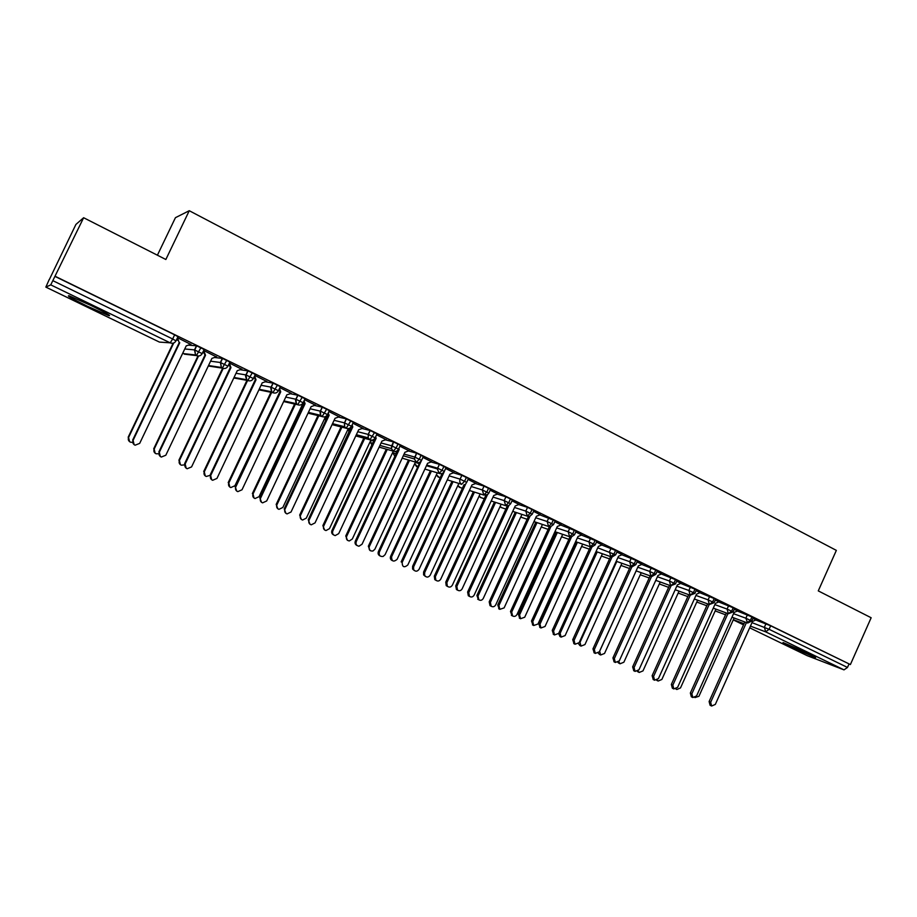 <?xml version="1.0" encoding="UTF-8"?>
<svg xmlns="http://www.w3.org/2000/svg" width="917" height="917" viewBox="0 0 917 917"><rect width="100%" height="100%" fill="white"/><g stroke="black" fill="none" stroke-linecap="round" stroke-linejoin="round"><path stroke-width="1.38" d="M91.001 305.453C106.257 313.006 112.115 316.376 108.573 315.586L87.104 306.106C71.813 298.564 65.886 295.148 69.337 295.87L91.001 305.453M809.379 653.901L815.58 657.581L789.354 646.244L783.038 642.519L809.379 653.901M49.243 279.49L45.85 287.113L50.756 284.866L83.63 217.73L75.905 224.447L49.346 279.536M157.403 255.213L175.434 217.684L189.257 210.715L836.35 550.383L818.273 590.892L871.15 617.749L850.391 664.55L770.658 625.784L769.088 629.291L847.491 667.45L849.004 664.034M847.491 667.45L844.007 669.868L807.086 655.621M159.375 342.064L45.861 287.113L159.42 342.087L170.195 342.843L50.756 284.866M55.249 276.338L850.391 664.55M83.63 217.73L165.851 259.5L189.257 210.715M755.94 619.903L752.972 618.379M755.746 619.995L770.658 625.784M55.054 276.441L174.654 334.831L177.99 336.734L176.03 340.826M188.34 345.147L196.696 345.812L204.136 349.503L202.21 353.549M190.69 344.356L177.531 337.697M178.471 340.643L176.568 339.714M214.498 357.481L222.556 358.444L229.903 362.077L228.001 366.089M216.332 356.851L203.677 350.454M204.216 353.183L202.726 352.46M240.116 369.7L248.049 370.892L255.304 374.48L253.413 378.457M241.607 369.184L229.456 363.017M229.594 365.551L228.505 365.023M265.288 381.77L273.174 383.157L280.338 386.699L278.47 390.642M266.515 381.334L254.857 375.408M254.617 377.735L253.917 377.391M290.047 393.68L297.933 395.25L305.017 398.746L303.172 402.655M291.079 393.313L279.903 387.627M314.416 405.44L322.348 407.171L329.352 410.621L327.529 414.495M315.31 405.119L304.582 399.663M338.43 417.052L346.42 418.92L353.343 422.336L351.543 426.176M339.187 416.776L328.916 411.538M362.089 428.503L370.067 430.486L377.002 433.879L375.225 437.696M362.742 428.262L352.919 423.241M385.404 439.816L393.553 441.948L400.339 445.272L398.574 449.055M385.988 439.587L376.578 434.784M408.386 450.969L416.639 453.216L423.356 456.506L421.602 460.254M408.925 450.763L399.915 446.166M431.059 461.973L439.403 464.334L446.052 467.578L444.321 471.304M431.552 461.778L422.932 457.4M453.411 472.828L461.87 475.304L468.461 478.514L466.753 482.216M453.869 472.656L445.639 468.472M475.464 483.557L484.05 486.125L490.584 489.311L488.887 492.991M475.9 483.385L468.06 479.408M497.22 494.125L505.943 496.808L512.42 499.96L510.723 503.616M497.622 493.976L490.182 490.194M518.69 504.568L527.539 507.353L533.958 510.471L532.284 514.105M519.068 504.419L512.007 500.842M539.872 514.873L555.209 520.833L553.547 524.455M540.228 514.735L533.545 511.342M560.78 525.051L576.185 531.069L574.546 534.668M561.112 524.914L554.808 521.716M581.412 535.092L596.898 541.168L595.259 544.755M581.722 534.966L575.784 531.952M601.781 545.007L617.336 551.14L615.708 554.705M602.079 544.881L596.497 542.05M621.886 554.796L637.51 560.986L635.905 564.528M622.162 554.682L616.935 552.023M641.74 564.459L657.432 570.706L655.838 574.237M642.003 564.345L637.12 561.869M661.34 574.008L677.101 580.301L675.52 583.808M661.593 573.893L657.042 571.589M680.701 583.43L696.53 589.78L694.96 593.265M680.93 583.327L676.712 581.183M699.809 592.737L715.707 599.145L714.148 602.607M700.038 592.646L696.141 590.651M718.687 601.942L734.655 608.384L733.107 611.834M718.905 601.839L715.317 600.016M737.325 611.02L753.361 617.508L751.825 620.947M737.532 610.928L734.265 609.255M731.972 617.187L747.08 622.826L750.461 620.224L752.043 616.694M715.18 610.917L725.53 614.78M291.297 393.416L286.838 394.826L242.008 489.781L237.79 491.638C235.715 490.698 235.05 489.139 235.772 486.961L280.717 391.846L279.525 388.418M713.277 608.143L728.35 613.737L731.697 611.1L733.302 607.547M696.782 602.033L706.801 605.747M694.341 598.996L709.368 604.521L712.704 601.85L714.32 598.274M678.179 593.058L687.842 596.612M675.176 589.734L690.157 595.202L693.47 592.485L695.097 588.897M659.334 583.957L668.631 587.35M655.77 580.358L670.705 585.757L673.995 583.006L675.623 579.395M640.261 574.753L649.19 577.985M636.111 570.867L651.001 576.197L654.268 573.4L655.907 569.766M621.015 565.468L629.498 568.494M616.213 561.261L631.045 566.511L634.277 563.68L635.939 560.023M601.392 556.011L609.541 558.9M596.05 551.53L610.825 556.699L614.035 553.822L615.72 550.143M582.318 546.715L589.344 549.18M575.624 541.672L590.353 546.761L593.54 543.838L595.225 540.147M561.72 536.812L568.872 539.334M561.857 536.904L562.614 537.179M554.934 531.688L569.606 536.697L572.758 533.728L574.466 530.003M541.752 527.149L548.137 529.373M533.981 521.59L548.584 526.496L551.713 523.481L553.432 519.744M521.521 517.36L527.137 519.286M521.635 517.44L520.81 516.821M512.741 511.354L527.286 516.156L530.381 513.107L532.112 509.336M501.037 507.445L505.852 509.073M491.214 500.98L505.714 505.68L508.775 502.585L510.517 498.791M480.302 497.404L484.268 498.733M469.401 490.48L483.832 495.065L486.87 491.925L488.623 488.108M459.291 487.236L462.409 488.268M459.383 487.294L457.835 485.632M447.29 479.855L461.675 484.302L464.667 481.116L466.444 477.276M438.005 476.932L440.24 477.665M438.085 476.989L436.366 474.823M424.88 469.08L439.197 473.401L442.154 470.157L443.954 466.295M416.444 466.501L417.774 466.936M416.524 466.547L414.667 463.738M402.162 458.168L416.421 462.34L419.344 459.05L421.155 455.164M394.608 455.921L392.808 452.23M394.677 455.978L392.785 452.769L396.098 453.72M379.134 447.129L393.324 451.141L396.213 447.794L398.035 443.885M355.773 435.942L369.918 439.77L374.606 432.434M332.08 424.617L346.179 428.25L350.833 420.834M308.043 413.154L322.096 416.57L326.739 409.074M283.662 401.554L297.681 404.718L302.289 397.141M258.915 389.828L272.911 392.694L277.496 385.037M233.801 377.964L247.785 380.498L252.335 372.749M209.042 366.112L222.292 368.13L226.82 360.301M211.483 366.491L208.434 365.7L212.354 366.112M184.363 354.157L196.433 355.578L200.926 347.658M187.16 354.501L183.606 353.618L187.882 354.111M711.638 706.033L710.09 705.265L709.116 701.539L710.652 702.307L711.638 706.033L715.317 704.416L752.525 621.462L756.021 619.869M709.116 701.539L744.81 621.978M710.652 702.307L746.427 622.586M694.926 697.596L698.937 696.278L734.116 617.989M692.862 697.539L691.338 696.771L690.352 693.023L691.865 693.779L692.862 697.539L696.588 695.923L734.081 612.487L737.623 610.894M690.352 693.023L726.344 612.992M691.865 693.779L727.926 613.576M673.835 688.931L672.356 688.186L671.359 684.414L672.837 685.159L673.835 688.931L677.617 687.326L715.409 603.397L718.985 601.804M671.359 684.414L707.637 603.89M672.837 685.159L709.196 604.463M653.271 679.554L652.125 675.691L653.58 676.425L654.578 680.219L658.417 678.614L696.507 594.205L700.129 592.6M652.125 675.691L688.713 594.674M653.58 676.425L690.237 595.236M633.819 670.763L632.65 666.865L634.071 667.576L635.08 671.393L638.966 669.8L677.376 584.886L681.033 583.281M632.65 666.865L669.548 585.344M634.071 667.576L671.038 585.894M676.15 688.908L676.849 689.492L680.506 687.922L715.971 609.152M657.191 680.059L658.154 681.033L656.71 680.311M658.154 681.033L661.856 679.463L697.619 600.199M637.968 671.829L637.384 671.439M638.06 671.003L639.218 672.459L642.977 670.9L679.038 591.144M618.86 663.174L617.92 662.395M618.769 661.673L620.064 663.782L623.869 662.223L660.229 581.974M614.138 661.856L612.934 657.925L614.321 658.624L615.33 662.464L619.284 660.87L657.993 575.463L661.696 573.859M612.934 657.925L650.142 575.887M614.321 658.624L651.597 576.415M599.523 654.417L598.285 653.156M636.157 570.89L599.661 651.242L600.658 655.002L604.532 653.454L641.201 572.689M594.205 652.835L592.967 648.869L594.319 649.545L595.328 653.408L599.34 651.827L638.37 565.904L642.106 564.299M592.967 648.869L630.483 566.316M594.319 649.545L631.939 566.775M574.019 643.7L572.735 639.688L574.065 640.364L575.062 644.238L579.154 642.668L618.494 556.241L622.276 554.625M572.735 639.688L610.584 556.619M574.065 640.364L612.029 556.997L610.825 556.699L609.45 551.828L611.123 548.148M553.593 634.461L552.252 630.403L553.547 631.056L554.533 634.942L558.694 633.395L598.365 546.44L602.194 544.836M552.252 630.403L590.433 546.796M553.547 631.056L591.889 547.071M579.945 645.557L578.478 643.654M616.82 561.479L580.014 642.324L581.011 646.107L584.943 644.571L621.932 563.279M560.127 636.593L558.591 633.613M597.242 551.942L560.127 633.303L561.112 637.097L565.124 635.573L602.423 553.753M540.067 627.515L538.76 623.537L539.987 624.168L540.961 627.962L545.042 626.46L582.673 544.102M577.423 542.291L539.987 624.168M576.117 541.844L538.76 623.537M532.903 625.096L531.505 620.992L532.754 621.634L533.717 625.52L537.981 623.996L577.985 536.514L581.848 534.909M531.505 620.992L570.007 536.858M532.754 621.634L571.497 536.972M519.767 618.322L518.392 614.298L519.584 614.917L520.535 618.711L524.707 617.233L562.683 534.336M557.341 532.513L519.584 614.917M556.08 532.078L518.392 614.298M511.973 615.616L510.494 611.467L511.697 612.086L512.614 615.96C514.403 616.843 515.858 616.35 516.993 614.482L557.33 526.473L561.25 524.856M510.494 611.467L549.352 526.748M511.697 612.086L550.853 526.713M499.226 609.014L497.782 604.945L498.928 605.541L499.834 609.335L504.121 607.891L542.44 524.421M537.018 522.61L498.928 605.541M535.792 522.197L497.782 604.945M490.801 606.034L490.033 605.633L489.197 601.804L490.366 602.412L491.214 606.252C493.037 607.237 494.538 606.767 495.73 604.842L536.411 516.282L540.365 514.678M489.197 601.804L528.433 516.466M490.366 602.412L529.969 516.26M478.468 599.603L476.897 595.477L478.009 596.05L478.846 599.798C480.634 600.773 482.101 600.314 483.27 598.434L521.933 514.391M516.443 512.569L478.009 596.05M515.239 512.179L476.897 595.477M469.412 596.337L468.335 595.763L467.624 592.015L468.759 592.611L469.47 596.359C471.338 597.506 472.908 597.082 474.181 595.064L515.216 505.966L519.217 504.361M467.624 592.015L507.261 506.012M468.759 592.611L508.843 505.599M456.448 589.539L457.526 590.101L456.448 589.539L455.738 585.871L456.826 586.433L457.526 590.101C459.36 591.224 460.896 590.812 462.145 588.852L501.175 504.212M495.593 502.401L456.826 586.433M494.435 502.023L455.738 585.871M447.576 586.456L446.224 585.631L445.765 582.112L446.854 582.673L447.324 586.204C449.238 587.671 450.912 587.327 452.356 585.172L493.736 495.524L497.793 493.908M445.765 582.112L485.827 495.375M446.854 582.673L487.489 494.687M436.079 580.404L434.773 579.601L434.314 576.151L435.357 576.69L435.816 580.152C437.696 581.584 439.346 581.24 440.745 579.143L480.153 493.896M474.479 492.097L435.357 576.69M473.355 491.741L434.314 576.151M425.408 576.438L423.585 574.856L423.608 572.059L424.651 572.609L424.628 575.406C426.474 577.71 428.342 577.618 430.233 575.142L471.968 484.933L476.072 483.316M423.608 572.059L464.14 484.531M424.651 572.609L465.951 483.431M414.369 570.58L412.581 569.033L412.604 566.305L413.613 566.832L413.59 569.56C415.401 571.807 417.224 571.727 419.069 569.308L458.855 483.431M453.09 481.643L413.613 566.832M452.012 481.31L412.604 566.305M442.2 473.459L401.153 561.88L402.162 562.408C402.265 567.107 404.145 567.955 407.813 564.975L449.915 474.192L454.064 472.576M402.162 562.408L444.344 471.453M392.361 560.619C390.527 559.783 389.943 558.35 390.619 556.332L391.57 556.837C391.685 561.422 393.531 562.259 397.107 559.347L437.294 472.828M431.437 471.051L391.57 556.837M430.394 470.742L390.619 556.332M380.188 555.989C378.297 555.106 377.701 553.639 378.4 551.564L379.363 552.068C378.71 555.255 379.959 556.734 383.1 556.47L385.094 554.67L427.563 463.314L431.758 461.698M378.4 551.564L420.009 462.122M379.363 552.068L421.74 459.979M370.067 550.532L368.336 546.223L369.253 546.704C368.623 549.822 369.838 551.255 372.921 551.014L374.858 549.249L415.447 462.065M409.486 460.311L369.253 546.704M408.489 460.025L368.336 546.223M357.103 545.546C355.223 544.652 354.638 543.162 355.337 541.099L356.243 541.592C355.521 544.182 356.438 545.718 358.971 546.211L362.055 544.217L404.913 452.287L409.154 450.671M355.337 541.099L397.646 450.407M356.243 541.592L399.193 449.513L398.849 448.459M399.193 449.513L398.459 449.307M347.474 540.319L345.755 535.975L346.626 536.434C345.927 538.967 346.809 540.48 349.297 540.95L352.311 539.013L393.324 451.13M387.261 449.422L346.626 536.434M386.298 449.147L345.755 535.975M333.708 534.966C331.839 534.038 331.255 532.548 331.954 530.496L332.814 530.966C332.092 533.35 332.871 534.886 335.175 535.597L338.705 533.637L381.942 441.111L386.24 439.495M331.954 530.496L375.133 437.879M332.814 530.966L376.153 438.292L375.649 436.79M376.153 438.292L375.191 438.039M324.584 529.957L322.876 525.59L323.701 526.037C322.99 528.364 323.758 529.866 326.005 530.553L329.467 528.65L370.892 440.091M364.737 438.372L323.701 526.037M363.82 438.12L322.876 525.59M309.98 524.237L308.25 519.744L309.063 520.191C308.33 522.472 309.063 524.02 311.241 524.822L315.035 522.896L358.662 429.775L363.006 428.17M308.25 519.744L351.635 425.981M309.063 520.191L352.781 426.921L352.117 424.949M352.781 426.921L351.876 426.692M301.372 519.458L299.687 515.067L300.467 515.492C299.756 517.715 300.467 519.228 302.599 520.019L306.301 518.139L348.288 428.617M341.915 427.15L300.467 515.492M341.055 426.932L299.687 515.067M285.932 513.36L284.213 508.843L284.969 509.267C284.247 511.491 284.946 513.039 287.055 513.91L291.033 512.007L335.049 418.29L339.45 416.673M284.213 508.843L328.229 415.195L327.805 413.922M284.969 509.267L329.1 415.39L328.263 412.948M329.1 415.39L326.67 415.768M277.851 508.809L276.177 504.407L276.911 504.808C276.2 506.986 276.877 508.488 278.951 509.336L282.826 507.491L325.592 416.547M318.795 415.768L276.911 504.808M317.981 415.561L276.177 504.407M261.528 502.321L259.832 497.793L260.554 498.195C259.82 500.384 260.497 501.943 262.583 502.848L266.687 500.969L311.115 406.644L315.574 405.027M259.832 497.793L304.261 403.526L303.63 401.692M260.554 498.195L305.074 403.709L304.066 400.763M305.074 403.709L304.261 403.526M254.009 498.011L253.035 493.976C252.324 496.12 252.989 497.633 255.029 498.527L259.03 496.693L302.392 404.706L303.974 404.133M295.377 404.191L253.035 493.976M294.609 404.019L252.358 493.598M236.781 491.122L235.119 486.583L279.949 391.697L279.112 389.289M280.717 391.846L279.949 391.697M229.823 487.065L228.826 482.995C228.115 485.116 228.769 486.64 230.786 487.569L234.912 485.746L279.376 392.912M271.65 392.43L228.826 482.995M271.386 391.318L228.195 482.629M211.678 479.774L210.658 475.568C209.913 477.734 210.578 479.304 212.652 480.279L216.962 478.422L262.216 382.848L266.79 381.231M210.05 475.212L255.304 379.707L254.25 376.704M210.658 475.568L256.015 379.821L254.628 375.89M256.015 379.821L255.304 379.707M205.305 475.969L204.285 471.854C203.574 473.974 204.216 475.51 206.233 476.45L209.959 475.419M247.613 380.463L204.285 471.854M246.948 380.349L203.712 471.521M186.208 468.243L185.165 464.002C184.432 466.168 185.096 467.75 187.16 468.747L191.573 466.913L237.251 370.697L241.882 369.081M184.615 463.681L230.305 367.534L229.021 363.934M185.165 464.002L230.958 367.625L229.376 363.189M230.958 367.625L230.305 367.534M180.431 464.701L179.4 460.563C178.677 462.672 179.331 464.22 181.348 465.194L184.294 464.896M223.198 368.451L179.4 460.563M222.613 368.267L178.884 460.254M160.372 456.551L159.317 452.287C158.572 454.454 159.237 456.036 161.312 457.056L165.817 455.233L211.919 358.375L216.618 356.759M158.824 451.978L204.938 355.188L203.425 350.982M159.317 452.287L205.534 355.257L203.654 350.512M205.534 355.257L204.938 355.188M155.202 453.285L154.159 449.112C153.437 451.221 154.09 452.78 156.119 453.777L158.503 453.777M198.542 356.014L154.159 449.112M197.946 356.002L153.701 448.826M134.134 444.665L133.08 440.389C132.335 442.556 133.011 444.16 135.097 445.203L139.682 443.381L186.231 345.869L190.977 344.253M132.656 440.114L179.205 342.671L177.485 337.915L179.205 342.671M133.08 440.389L179.743 342.706M129.595 441.685L128.563 437.501C127.841 439.621 128.495 441.18 130.535 442.2L132.403 442.361M173.749 342.981L128.563 437.501M173.13 343.176L128.162 437.237M844.007 669.868L765.684 631.859L750.427 626.128M744.031 623.72L733.348 619.697M743.527 624.855L733.256 619.881L743.527 624.844M807.166 655.655L749.67 627.824L807.269 655.701M751.997 622.632L769.088 629.291L765.684 631.859L764.4 627.228L765.959 623.732M52.98 280.728L172.66 338.981L174.654 334.831M170.195 342.843L172.66 338.981L176.007 340.883C174.643 343.118 172.705 343.772 170.195 342.843M733.543 613.679L745.865 618.218L747.664 623.033L751.791 621.027L745.865 618.218L747.447 614.688M714.859 604.612L727.101 609.083L728.694 605.541M695.946 595.442L708.107 599.844L709.712 596.279M676.803 586.146L688.873 590.479L690.49 586.891M657.409 576.747L669.399 581L671.026 577.389M637.774 567.222L649.672 571.394L651.311 567.772M617.886 557.57L629.681 561.674L631.343 558.017M597.746 547.804L615.662 554.808L612.04 556.997M577.343 537.924L588.943 541.844L590.628 538.153M556.676 527.905L568.173 531.734L569.87 528.02M535.734 517.761L547.128 521.498L548.847 517.75M514.517 507.479L525.808 511.113L527.539 507.353M493.014 497.071L504.19 500.602L505.943 496.808M471.235 486.526L482.296 489.942L484.05 486.125M449.147 475.854L460.093 479.144L461.87 475.304M418.645 462.661L419.631 462.947M426.772 465.034L437.592 468.186L439.392 464.334L437.34 468.908L439.197 473.401C441.352 474.181 443.049 473.527 444.264 471.43L437.615 468.197L437.34 468.908L426.451 465.71M395.021 451.508L396.878 452.035M404.076 454.064L414.793 457.09L416.593 453.204M371.041 440.114L373.804 440.985M381.071 442.957L391.662 445.834L393.485 441.925M348.93 428.491L348.54 429.328L350.409 429.809M357.756 431.712L368.221 434.429L370.067 430.486M327.014 415.642L325.776 418.278L326.681 418.496M334.097 420.318L344.448 422.852L346.305 418.897M310.106 408.776L320.331 411.125L322.211 407.137M285.772 397.095L295.882 399.216L297.773 395.204M261.081 385.266L271.077 387.146L272.991 383.111M236.024 373.299L245.916 374.904L247.854 370.835M210.578 361.195L220.389 362.479L222.338 358.387M184.741 348.976L194.496 349.881L196.456 345.755M733.061 611.926L727.101 609.083L728.35 613.737L733.061 611.926M714.114 602.698L708.107 599.844L709.368 604.521L714.114 602.698M694.914 593.368L688.873 590.479L690.157 595.202L694.914 593.368M675.474 583.911L669.399 581L670.705 585.757L675.474 583.911M655.793 574.329L649.672 571.394L651.001 576.197L651.941 576.472L655.793 574.329M635.859 564.631L629.692 561.674L631.045 566.511L632.111 566.798L635.859 564.631M595.213 544.858L588.943 541.844L590.353 546.761L591.752 547.071L595.213 544.858M574.489 534.783L568.173 531.734L569.606 536.697L571.245 536.995L574.489 534.783M542.669 527.504L541.328 526.828M553.501 524.57L547.128 521.498L548.584 526.496L550.555 526.771L553.501 524.57M522.472 517.727L520.833 516.775M532.227 514.219L525.808 511.113L527.286 516.156L529.694 516.351L532.227 514.219M502.023 507.812L500.097 506.551M510.677 503.742L504.19 500.602L505.714 505.68L508.694 505.668L510.677 503.742M481.31 497.771L479.11 496.154M488.83 493.117L482.296 489.942L483.832 495.065L487.569 494.63L488.83 493.117M460.345 487.615L457.87 485.563M466.226 483.099L466.696 482.342L460.093 479.132C459.302 481.356 459.818 483.076 461.675 484.302M439.117 477.31L436.389 474.754M417.625 466.891L414.69 463.693M421.545 460.38L414.793 457.09L414.392 458.958L416.421 462.34C418.611 463.131 420.318 462.477 421.545 460.38M398.517 449.17L391.662 445.834L391.387 448.619L393.324 451.141C395.548 451.943 397.279 451.29 398.517 449.17M375.168 437.81L368.221 434.429L368.164 437.856L369.918 439.77C372.164 440.596 373.918 439.931 375.168 437.81M371.993 444.883L370.732 442.877L370.949 440.32M351.498 426.279L344.448 422.852L344.609 426.749L346.179 428.25C348.449 429.076 350.225 428.422 351.498 426.279M349.033 432.744L348.494 429.42M327.484 414.599L320.331 411.125L320.709 415.344L322.096 416.57C324.412 417.407 326.2 416.754 327.484 414.599M325.512 420.96L325.73 418.37M303.137 402.746L295.882 399.216L296.432 403.698L297.681 404.718C300.019 405.566 301.842 404.913 303.137 402.746M278.436 390.722L271.077 387.146L271.787 391.823L272.911 392.694C275.283 393.565 277.129 392.912 278.436 390.722M253.379 378.538L245.916 374.904L246.765 379.741L247.785 380.498C250.192 381.38 252.06 380.727 253.379 378.538M235.52 378.285L233.766 378.045L236.552 377.919M227.966 366.17L220.389 362.479L221.364 367.465L222.292 368.13C224.734 369.024 226.625 368.37 227.966 366.17M202.176 353.618L194.496 349.881L195.573 354.982L196.433 355.578C198.909 356.495 200.823 355.842 202.176 353.618M196.696 345.812L194.725 349.939L195.573 354.982L183.606 353.618L182.907 352.827M579.441 642.038L580.014 642.324M559.003 632.73L560.127 633.303M235.119 486.583L235.772 486.961M108.573 315.586L108.905 314.898M416.536 466.558L417.51 466.856M415.275 462.42L419.321 463.612M403.285 455.772L414.392 458.958L416.639 453.216M379.925 445.433L391.387 448.619L393.553 441.948M371.981 444.894L370.732 442.877L372.669 443.415M356.346 434.704L368.164 437.856L368.313 434.452L370.159 430.52M332.527 423.665L344.609 426.749L344.563 422.886L346.42 418.92M308.41 412.386L320.709 415.344C319.918 412.363 319.85 410.965 320.48 411.16L322.348 407.171M258.903 389.863L260.497 389.53M283.972 400.912L296.432 403.698C295.412 400.729 295.285 399.25 296.042 399.262L297.933 395.25M259.179 389.267L271.787 391.823C270.641 388.636 270.469 387.1 271.26 387.192L273.174 383.157M234.041 377.472L246.765 379.741C245.447 376.612 245.229 375.019 246.123 374.95L248.049 370.892M208.514 365.539L221.364 367.465L220.607 362.536L222.556 358.444M654.578 680.219L653.133 679.486M635.08 671.393L633.658 670.671M675.898 689.022L676.849 689.492M637.831 671.76L639.218 672.459M618.7 663.094L620.064 663.782M615.33 662.464L613.943 661.753M599.328 654.325L600.658 655.002M595.328 653.408L593.975 652.721M575.062 644.238L573.744 643.562M554.533 634.942L553.238 634.277M579.716 645.442L581.011 646.107M559.851 636.444L561.112 637.097M539.723 627.331L540.961 627.962M533.717 625.52L532.468 624.867M519.343 618.092L520.535 618.711M512.614 615.96L511.399 615.33M498.676 608.728L499.834 609.335M491.214 606.252L490.033 605.633M477.723 599.225L478.846 599.798M469.47 596.359L468.335 595.763M447.324 586.204L446.224 585.631M434.773 579.601L435.816 580.152M424.628 575.406L423.585 574.856M412.581 569.033L413.59 569.56"/></g></svg>

